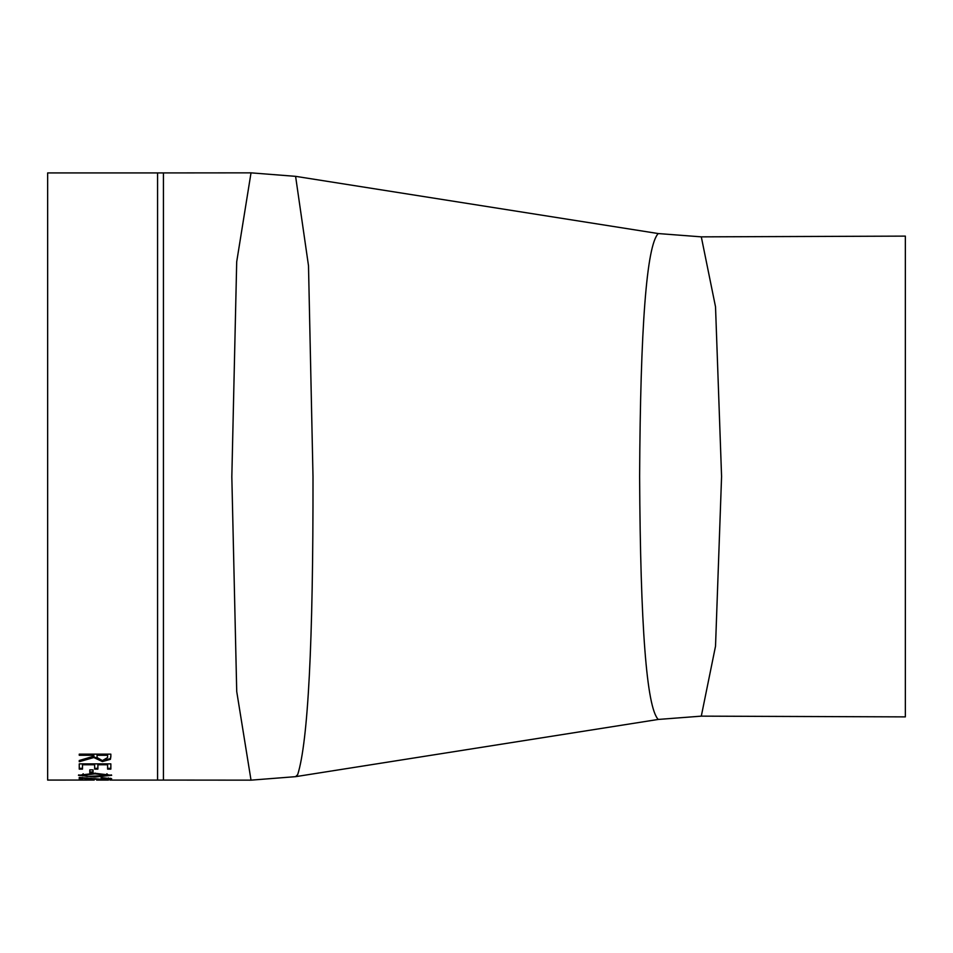 <?xml version="1.0" encoding="UTF-8"?>
<svg xmlns="http://www.w3.org/2000/svg" width="953" height="953" viewBox="0 0 953 953"><rect width="100%" height="100%" fill="white"/><g stroke="black" fill="none" stroke-linecap="round" stroke-linejoin="round"><path stroke-width="1.43" d="M81.815 780.066L47.65 780.078L47.65 172.922L157.579 172.922L157.579 780.078L110.703 780.078M79.516 780.078L94.109 780.066M111.656 780.078L109.94 780.078L109.94 779.268M97.885 764.771L97.885 769.119L94.645 769.119L94.645 764.771L82.494 764.771L82.494 769.119L79.254 769.119L79.254 763.865L110.846 763.865L110.846 769.119L107.606 769.119L107.606 764.771L97.885 764.771L97.885 763.996L107.606 763.996L107.606 764.771M93.025 772.752L89.785 772.752L89.785 769.857L93.025 769.857L93.025 772.752M111.656 775.313L95.038 777.052L78.444 775.313L95.038 773.276L111.656 775.313M82.494 778.256L82.494 779.506L79.254 779.506L79.254 777.434L102.007 779.292L108.416 778.72L101.125 777.588L111.656 778.732L102.269 779.483L90.928 779.018L82.494 778.256L82.494 777.445M110.846 756.646L110.417 759.327L102.4 761.578L93.835 757.528L79.254 761.709L79.254 760.494L93.835 756.182L93.835 755.276L79.254 755.276L79.254 754.145L110.846 754.145L110.846 756.646M108.463 780.078L96.587 780.078M157.579 780.078L163.428 780.078L163.428 172.922L251.02 172.85L236.701 261.801L231.829 476.798L236.725 691.521L251.02 780.15L295.585 776.659L658.249 719.444C646.61 707.46 640.404 626.478 639.618 476.5L639.618 476.5C640.404 326.545 646.61 245.564 658.249 233.556L295.597 176.341L308.498 265.72L313.001 476.5C313.215 642.382 308.105 741.768 297.681 774.646L295.585 776.659M721.576 476.5L715.524 646.182L701.301 716.144L905.35 716.882L905.35 236.118L701.301 236.856L715.524 306.83L721.576 476.5M110.846 755.896L110.417 758.564L102.4 760.816L93.835 756.777L79.254 760.494M110.417 759.327L110.417 758.564M102.4 761.578L102.4 760.816M93.835 757.528L93.835 756.777M93.835 755.276L93.835 754.538L79.254 754.145M107.606 755.276L107.606 754.538L97.075 754.538L97.027 757.528L102.4 760.589L107.606 757.575L107.606 755.276L97.075 755.276L97.027 756.765M97.075 754.538L97.075 755.276M97.17 779.995L97.17 779.173M87.95 779.054L87.95 779.864L81.684 780.042L94.24 780.042L87.95 779.864M81.684 779.232L81.684 780.042M94.24 779.232L94.24 780.042M110.774 778.303L108.416 778.53M102.269 779.483L102.269 778.672M82.494 778.696L79.254 778.696M108.416 778.72L108.416 777.91M101.125 777.946L101.125 777.136M111.394 774.908L107.903 775.754M95.038 777.052L95.038 776.242M82.172 775.754L78.706 774.908M83.209 773.776L81.684 775.337L87.104 776.457L108.416 775.337L95.05 773.86L81.684 775.337M108.416 775.337L106.867 773.765M93.025 771.954L89.785 771.954M110.846 768.332L107.606 768.332M97.885 768.332L94.645 768.332M94.645 764.771L94.645 763.996L82.494 763.996L82.494 764.771M82.494 768.332L79.254 768.332M90.928 779.018L90.928 778.208M95.05 773.062L95.05 773.86M163.428 780.078L251.02 780.15M295.585 176.341L251.02 172.85M701.301 716.144L658.249 719.444M701.301 236.856L658.249 233.556M163.428 172.922L157.579 172.922"/></g></svg>
